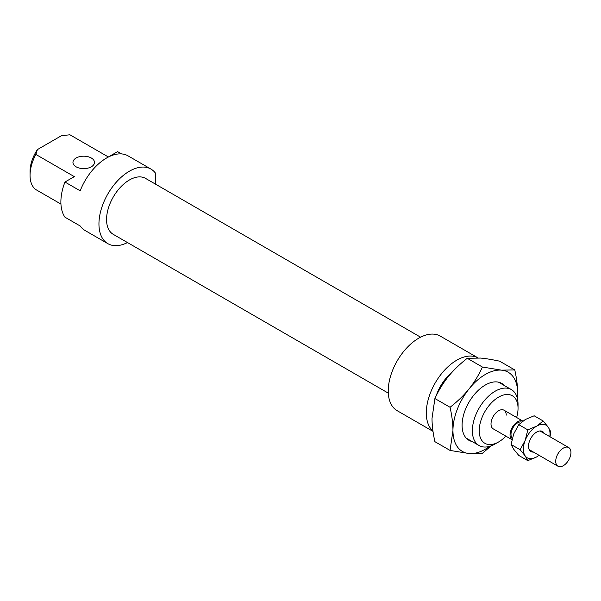 <?xml version="1.0" encoding="UTF-8"?>
<svg xmlns="http://www.w3.org/2000/svg" width="601" height="601" viewBox="0 0 601 601"><rect width="100%" height="100%" fill="white"/><g stroke="black" fill="none" stroke-linecap="round" stroke-linejoin="round"><path stroke-width="0.9" d="M570.95 452.5A10.765 6.213 120 0 0 568.719 447.572A10.765 6.213 120 0 0 560.425 450.457A10.765 6.213 120 0 0 555.722 461.29A10.765 6.213 120 0 0 557.953 466.218A10.765 6.213 120 0 0 566.247 463.333A10.765 6.213 120 0 0 570.95 452.5M521.6 422.045A9.421 5.439 120 0 0 514.651 425.395A9.421 5.439 120 0 0 511 434.373A9.421 5.439 120 0 0 512.33 438.219M522.847 421.098A10.765 6.213 120 0 0 514.621 424.216A10.765 6.213 120 0 0 510.046 434.921A10.765 6.213 120 0 0 511.977 439.654L493.241 428.859A10.765 6.213 120 0 1 491.017 423.93A10.765 6.213 120 0 1 495.712 413.097A10.765 6.213 120 0 1 504.014 410.213L522.855 421.091M472.116 441.525A32.837 18.962 -60 0 1 462.086 425.253A32.837 18.962 -60 0 1 485.308 385.031A32.837 18.962 -60 0 1 504.412 385.579M491.197 445.829L482.415 453.312L469.126 453.537L450.059 450.427L452.951 430.526C452.944 423.667 451.982 415.922 450.059 407.283C457.631 401.37 463.987 395.218 469.126 388.824C474.257 382.431 478.689 375.167 482.415 367.038L501.482 370.148A45.759 26.421 120 0 0 485.308 374.483A45.759 26.421 120 0 0 469.126 388.824A45.759 26.421 120 0 0 452.951 430.526A45.759 26.421 120 0 0 469.126 453.537A45.759 26.421 120 0 0 485.308 449.202A45.759 26.421 120 0 0 489.68 446.333M514.772 369.923C516.695 378.562 517.656 386.308 517.656 393.167A45.759 26.421 120 0 0 501.482 370.148L514.772 369.923L499.611 361.171C492.046 359.563 485.691 358.519 480.545 358.061L467.255 358.286C459.69 364.198 453.334 370.351 448.188 376.744C443.057 383.137 438.632 390.402 434.906 398.538L432.014 418.439C432.021 425.29 432.983 433.036 434.906 441.675L450.059 450.427M517.363 398.388A45.759 26.421 120 0 0 517.656 393.167L517.446 398.726M434.906 398.538L450.059 407.283M467.255 358.286L482.415 367.038M543.191 421L548.232 427.161A18.841 10.878 120 0 0 536.693 426.132A18.841 10.878 120 0 0 525.154 440.48L527.813 429.88L536.693 426.132L543.191 421L534.154 415.779L525.274 419.536L518.768 424.659L513.735 433.884L511.075 444.485L513.735 449.27L518.768 455.43L527.813 460.651L525.154 455.866L520.12 449.706L525.154 440.48A18.841 10.878 120 0 0 523.366 449.202A18.841 10.878 120 0 0 525.154 455.866A18.841 10.878 120 0 0 536.693 456.895A18.841 10.878 120 0 0 539.037 455.303M549.802 436.649A18.841 10.878 120 0 0 550.013 433.817A18.841 10.878 120 0 0 548.232 427.161L550.884 431.946L549.99 436.762M533.433 452.065A11.577 6.679 -60 0 1 528.572 447.362A11.577 6.679 -60 0 1 528.504 446.235A11.577 6.679 -60 0 1 537.7 431.548A11.577 6.679 -60 0 1 544.198 433.411M539.105 455.34L536.693 456.895L527.813 460.651M511.075 444.485L520.12 449.706M518.768 424.659L527.813 429.88M433.013 431.383L397.156 410.678A43.062 24.866 120 0 1 388.238 390.966A43.062 24.866 120 0 1 407.035 347.626A43.062 24.866 120 0 1 440.225 336.087L477.953 357.873A43.062 24.866 120 0 0 444.875 369.84A43.062 24.866 120 0 0 426.304 412.94A43.062 24.866 120 0 0 432.96 431.045M420.595 337.191L145.547 178.392A32.296 18.646 120 0 0 120.658 187.046A32.296 18.646 120 0 0 106.557 219.553A32.296 18.646 120 0 0 113.251 234.337L388.299 393.137M91.337 158.018A10.765 6.213 0 0 0 79.602 156.666A10.765 6.213 0 0 0 72.954 162.413A10.765 6.213 0 0 0 76.109 166.808A10.765 6.213 0 0 0 87.844 168.152A10.765 6.213 0 0 0 94.485 162.413A10.765 6.213 0 0 0 91.337 158.018M155.667 184.229L155.667 173.404A43.062 24.866 120 0 0 150.934 169.069L128.096 155.884A43.062 24.866 120 0 0 80.188 190.825L64.961 182.028L74.314 176.634L35.865 154.434L37.42 149.581A27.451 15.851 120 0 0 30.05 171.42L30.05 175.379A32.296 18.646 -60 0 1 35.865 154.434M37.42 149.581L61.505 135.676L69.911 134.782L108.36 156.974L117.601 151.64L121.537 153.916M150.934 169.069A43.062 24.866 120 0 0 117.743 180.608A43.062 24.866 120 0 0 98.947 223.948A43.062 24.866 120 0 0 107.864 243.66A43.062 24.866 120 0 0 127.495 242.556M64.961 182.028A43.062 24.866 120 0 0 60.881 201.966A43.062 24.866 120 0 0 64.961 217.194L80.188 225.984A43.062 24.866 120 0 0 85.026 230.476L107.864 243.66M451.922 372.38A32.296 18.646 120 0 0 436.108 395.999M518.039 404.368A32.296 18.646 120 0 0 511.353 389.583A32.296 18.646 120 0 0 486.464 398.238A32.296 18.646 120 0 0 472.363 430.744A32.296 18.646 120 0 0 479.05 445.529A32.296 18.646 120 0 0 495.201 443.929L498.627 441.953A27.451 15.851 -60 0 1 479.215 430.744A27.451 15.851 -60 0 1 498.627 397.118A27.451 15.851 -60 0 1 518.039 408.327L518.039 404.368M518.039 408.327A27.451 15.851 -60 0 1 516.635 417.5M505.869 436.153A27.451 15.851 -60 0 1 498.627 441.953M60.941 204.077L35.865 189.6A32.296 18.646 -60 0 1 30.05 175.379M506.237 415.141A10.765 6.213 120 0 0 504.014 410.213M539.953 430.962L568.719 447.572M529.188 449.608L557.953 466.218M498.492 382.161L511.353 389.583M466.196 438.106L479.05 445.529"/></g></svg>
